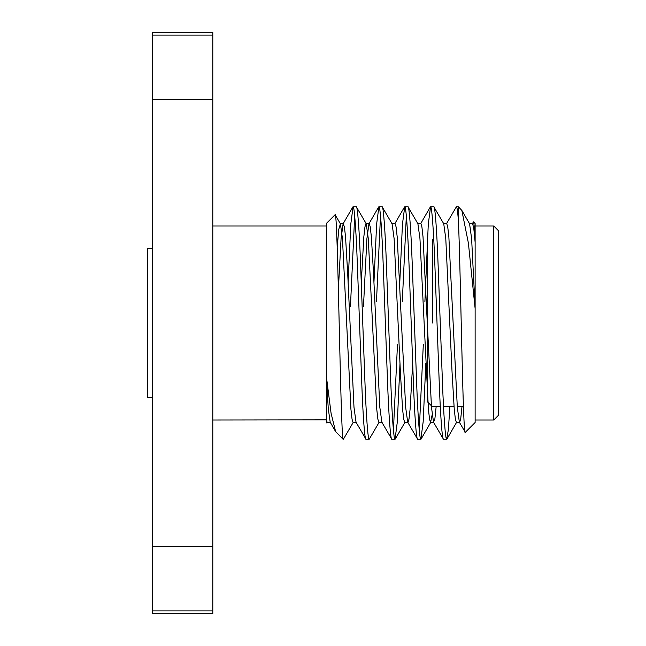 <?xml version="1.0" encoding="UTF-8"?>
<svg xmlns="http://www.w3.org/2000/svg" width="646" height="646" viewBox="0 0 646 646"><rect width="100%" height="100%" fill="white"/><g stroke="black" fill="none" stroke-linecap="round" stroke-linejoin="round"><path stroke-width="0.97" d="M432.344 323L432.344 239.303M427.692 243.954L427.692 402.046L431.358 405.704M498.373 230.63L498.373 415.37L493.722 420.021L493.722 225.979L498.373 230.63M212.8 420.021L326.335 419.86L326.335 422.508L326.892 423.065L326.335 420.021M212.8 225.979L326.335 225.979M475.125 420.021L493.722 420.021M475.125 225.979L493.722 225.979M465.314 432.319L475.125 422.508L475.125 308.594L468.407 243.171L461.85 210.418L458.385 206.76L458.385 220.197C460.63 268.51 462.932 440.701 465.314 432.319L459.371 422.242L457.32 407.311L448.857 236.864L447.726 226.811L446.709 223.532L443.479 223.532M475.125 223.492L475.125 241.927C474.535 229.185 473.994 222.499 473.502 221.869L475.125 223.492M472.283 223.758L473.502 221.869M343.074 438.86C340.466 433.264 337.85 206.05 335.08 214.747L326.335 223.492L326.335 376.134L331.075 413.279L335.613 431.585L343.074 439.24M356.293 422.468L353.071 422.468L352.046 419.189L350.915 409.136L342.461 238.689L340.41 223.758L335.08 214.747M327.49 422.242L326.892 423.065M365.983 439.24L369.213 439.24C367.978 440.386 366.145 415.58 364.909 381.124L360.605 264.876C359.37 230.42 357.529 205.614 356.293 206.76L353.071 206.76C354.299 205.614 356.14 230.42 357.375 264.876L361.679 381.124C362.915 415.58 364.748 440.386 365.983 439.24L356.043 422.242L353.992 407.311L347.685 273.266L345.537 236.864L344.399 226.811L343.123 223.758L341.072 238.689L338.359 289.788M382.125 422.468L378.903 422.468L377.878 419.189L376.747 409.136L368.293 238.689L366.242 223.758L356.293 206.76M391.815 439.24L395.045 439.24C393.81 440.386 391.977 415.58 390.741 381.124L386.437 264.876C385.202 230.42 383.361 205.614 382.125 206.76L378.903 206.76C380.131 205.614 381.972 230.42 383.207 264.876L387.511 381.124C388.747 415.58 390.58 440.386 391.815 439.24L381.875 422.242L379.824 407.311L373.517 273.266L371.369 236.864L370.231 226.811L369.213 223.532L365.983 223.532L364.966 226.811L363.827 236.864L361.267 282.803M412.681 363.197L410.113 409.136L408.983 419.189L407.957 422.468L404.735 422.468L403.71 419.189L402.579 409.136L400.423 372.734L394.125 238.689L392.074 223.758L382.125 206.76M417.647 439.24L420.877 439.24C419.642 440.386 417.809 415.58 416.573 381.124L412.269 264.876C411.034 230.42 409.193 205.614 407.957 206.76L404.735 206.76C405.963 205.614 407.804 230.42 409.039 264.876L413.343 381.124C414.579 415.58 416.412 440.386 417.647 439.24L407.707 422.242L405.656 407.311L397.193 236.864L396.063 226.811L395.045 223.532L391.815 223.532M432.174 414.684L430.567 422.468L429.542 419.189L428.411 409.136L419.957 238.689L417.905 223.758L407.957 206.76M443.479 439.24L446.709 439.24C445.474 440.386 443.64 415.58 442.405 381.124L438.101 264.876C436.866 230.42 435.024 205.614 433.789 206.76L430.567 206.76C431.794 205.614 433.636 230.42 434.871 264.876L439.175 381.124C440.41 415.58 442.244 440.386 443.479 439.24L433.539 422.242L431.488 407.311L423.025 236.864L421.895 226.811L420.877 223.532L417.647 223.532M461.979 406.697L460.743 418.576L459.621 422.468L456.399 422.468L455.373 419.189L454.243 409.136L452.087 372.734L445.788 238.689L443.737 223.758L433.789 206.76M353.071 206.76L350.786 224.146L348.097 282.803M354.678 215.853L350.455 306.261M353.322 422.242L343.381 439.24M378.903 206.76L376.618 224.146L373.929 282.803M380.51 215.853L376.465 301.609M379.154 422.242L369.213 439.24M404.735 206.76L402.45 224.146L399.761 282.803M397.484 344.391L393.43 430.147M406.342 215.853L402.296 301.609M400.011 363.197L397.33 421.854L395.045 439.24M430.567 206.76L428.282 224.146L424.898 301.609M423.316 344.391L419.262 430.147M425.843 363.197L423.162 421.854L420.877 439.24M458.385 220.197C457.651 211.153 456.988 206.68 456.399 206.76L446.451 223.758M456.399 206.76L458.385 206.76M449.899 406.697L448.364 429.679L446.709 439.24M475.125 308.594L475.125 241.927M326.335 376.134L326.335 419.86L327.239 422.468L330.461 422.468M212.8 546.702L212.8 32.3L152.391 32.3L152.391 613.7L212.8 613.7L212.8 546.702L152.391 546.702M212.8 35.086L152.391 35.086M212.8 610.914L152.391 610.914M212.8 99.298L152.391 99.298M475.125 242.266L473.768 228.175L472.541 223.532L469.311 223.532M436.147 406.697L434.911 418.576L433.539 422.242M378.685 206.946L368.955 223.758L366.904 238.689L363.48 306.261M335.613 431.585L330.211 422.242L328.265 408.563L326.335 376.61M475.125 308.077L471.62 238.689L469.569 223.758L461.85 210.418M340.41 223.758L338.754 229.451L337.228 247.2M152.391 397.686L147.627 397.686L147.627 248.314L152.391 248.314M433.789 422.468L430.567 422.468M343.381 223.532L340.151 223.532M420.619 223.758L430.349 206.946M394.787 223.758L404.517 206.946M343.123 223.758L352.853 206.946M395.263 439.054L404.985 422.242M421.095 439.054L430.817 422.242M446.927 439.054L456.649 422.242M432.344 406.697L440.289 406.697M443.519 406.697L454.041 406.697M457.271 406.697L463.416 406.697"/></g></svg>
